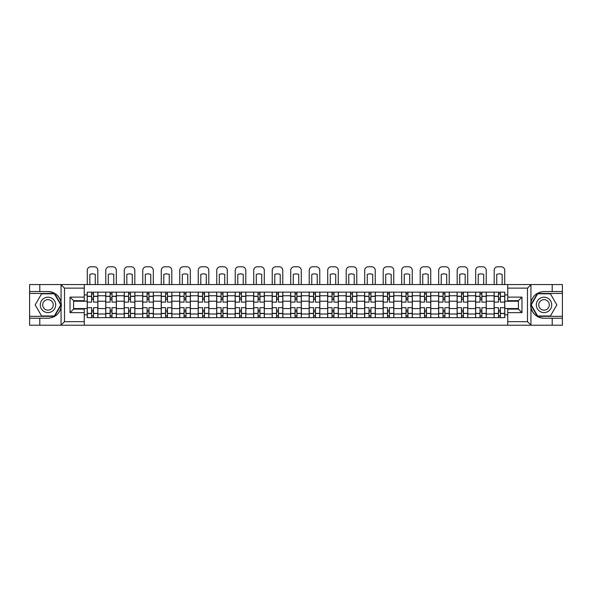 <?xml version="1.0" encoding="UTF-8"?>
<svg xmlns="http://www.w3.org/2000/svg" width="592" height="592" viewBox="0 0 592 592"><rect width="100%" height="100%" fill="white"/><g stroke="black" fill="none" stroke-linecap="round" stroke-linejoin="round"><path stroke-width="0.89" d="M527.072 325.223L562.4 325.223L562.4 293.454L537.418 293.454L530.809 304.895L537.418 316.335L562.4 316.335M84.256 325.223L507.744 325.223L507.744 309.098L518.414 309.098L518.414 300.684L507.744 300.684L507.744 284.56L84.256 284.56L84.256 300.684L73.586 300.684L73.586 309.098L84.256 309.098L84.256 325.223L60.85 325.223L64.513 321.671L84.256 321.671M60.85 325.223L29.6 325.223L29.6 318.23L39.797 318.23L39.797 325.223L64.928 325.223M64.928 284.56L29.6 284.56L29.6 316.335L54.582 316.335L61.191 304.895L54.582 293.454L29.6 293.454M507.744 284.56L562.4 284.56L562.4 291.553L552.203 291.553L552.203 284.56L527.072 284.56M105.716 317.638L105.716 295.763L97.887 295.763L97.887 317.638M97.887 295.763L97.887 292.145M105.716 295.763L105.716 292.145M116.387 292.145L116.387 317.638M124.209 317.638L124.209 292.145M134.88 292.145L134.88 317.638M142.702 317.638L142.702 292.145M153.372 292.145L153.372 317.638M161.202 317.638L161.202 292.145M171.872 292.145L171.872 317.638M179.694 317.638L179.694 292.145M190.365 292.145L190.365 317.638M198.187 317.638L198.187 292.145M208.858 292.145L208.858 317.638M216.687 317.638L216.687 292.145M227.358 292.145L227.358 317.638M235.179 317.638L235.179 292.145M245.85 292.145L245.85 317.638M253.672 317.638L253.672 292.145M264.343 292.145L264.343 317.638M272.172 317.638L272.172 292.145M282.843 292.145L282.843 317.638M290.665 317.638L290.665 292.145M301.335 292.145L301.335 317.638M309.157 317.638L309.157 292.145M319.828 292.145L319.828 317.638M327.657 317.638L327.657 292.145M338.328 292.145L338.328 317.638M346.15 317.638L346.15 292.145M356.821 292.145L356.821 317.638M364.642 317.638L364.642 292.145M375.313 292.145L375.313 317.638M383.142 317.638L383.142 292.145M393.813 292.145L393.813 317.638M401.635 317.638L401.635 292.145M412.306 292.145L412.306 317.638M420.128 317.638L420.128 292.145M430.798 292.145L430.798 317.638M438.628 317.638L438.628 292.145M449.298 292.145L449.298 317.638M457.12 317.638L457.12 292.145M467.791 292.145L467.791 317.638M475.613 317.638L475.613 292.145M486.284 292.145L486.284 317.638M494.113 317.638L494.113 292.145M494.113 308.565L486.284 308.565M475.613 308.565L467.791 308.565M457.12 308.565L449.298 308.565M438.628 308.565L430.798 308.565M420.128 308.565L412.306 308.565M401.635 308.565L393.813 308.565M383.142 308.565L375.313 308.565M364.642 308.565L356.821 308.565M346.15 308.565L338.328 308.565M327.657 308.565L319.828 308.565M309.157 308.565L301.335 308.565M290.665 308.565L282.843 308.565M272.172 308.565L264.343 308.565M253.672 308.565L245.85 308.565M235.179 308.565L227.358 308.565M216.687 308.565L208.858 308.565M198.187 308.565L190.365 308.565M179.694 308.565L171.872 308.565M161.202 308.565L153.372 308.565M142.702 308.565L134.88 308.565M124.209 308.565L116.387 308.565M105.716 308.565L97.887 308.565M494.113 301.217L486.284 301.217M475.613 301.217L467.791 301.217M457.12 301.217L449.298 301.217M438.628 301.217L430.798 301.217M420.128 301.217L412.306 301.217M401.635 301.217L393.813 301.217M383.142 301.217L375.313 301.217M364.642 301.217L356.821 301.217M346.15 301.217L338.328 301.217M327.657 301.217L319.828 301.217M309.157 301.217L301.335 301.217M290.665 301.217L282.843 301.217M272.172 301.217L264.343 301.217M253.672 301.217L245.85 301.217M235.179 301.217L227.358 301.217M216.687 301.217L208.858 301.217M198.187 301.217L190.365 301.217M179.694 301.217L171.872 301.217M161.202 301.217L153.372 301.217M142.702 301.217L134.88 301.217M124.209 301.217L116.387 301.217M105.716 301.217L97.887 301.217M73.586 308.565L87.216 308.565L87.216 301.217L73.586 301.217M84.256 294.934L87.216 294.934L87.216 301.217M518.414 301.217L504.784 301.217L504.784 292.145L87.216 292.145L87.216 294.934M504.784 294.934L507.744 294.934M507.744 314.848L504.784 314.848L504.784 308.565L518.414 308.565M87.216 308.565L87.216 317.638L504.784 317.638L504.784 314.848M87.216 314.848L84.256 314.848M504.784 301.217L504.784 308.565M93.506 315.862L91.605 315.862M91.605 293.928L93.506 293.928M111.999 315.862L110.105 315.862M110.105 293.928L111.999 293.928M130.492 315.862L128.597 315.862M128.597 293.928L130.492 293.928M148.992 315.862L147.09 315.862M147.09 293.928L148.992 293.928M167.484 315.862L165.59 315.862M165.59 293.928L167.484 293.928M185.977 315.862L184.082 315.862M184.082 293.928L185.977 293.928M204.477 315.862L202.575 315.862M202.575 293.928L204.477 293.928M222.969 315.862L221.068 315.862M221.068 293.928L222.969 293.928M241.462 315.862L239.568 315.862M239.568 293.928L241.462 293.928M259.962 315.862L258.06 315.862M258.06 293.928L259.962 293.928M278.455 315.862L276.553 315.862M276.553 293.928L278.455 293.928M296.947 315.862L295.053 315.862M295.053 293.928L296.947 293.928M315.447 315.862L313.545 315.862M313.545 293.928L315.447 293.928M333.94 315.862L332.038 315.862M332.038 293.928L333.94 293.928M352.432 315.862L350.538 315.862M350.538 293.928L352.432 293.928M370.932 315.862L369.031 315.862M369.031 293.928L370.932 293.928M389.425 315.862L387.523 315.862M387.523 293.928L389.425 293.928M407.918 315.862L406.023 315.862M406.023 293.928L407.918 293.928M426.41 315.862L424.516 315.862M424.516 293.928L426.41 293.928M444.91 315.862L443.008 315.862M443.008 293.928L444.91 293.928M463.403 315.862L461.508 315.862M461.508 293.928L463.403 293.928M481.895 315.862L480.001 315.862M480.001 293.928L481.895 293.928M500.395 315.862L498.494 315.862M498.494 293.928L500.395 293.928M97.828 317.638L97.828 302.105L93.506 302.105L93.506 292.145M91.605 292.145L91.605 302.105L87.276 302.105L87.276 292.145M97.828 302.105L97.828 292.145M87.276 317.638L87.276 307.677L91.605 307.677L91.605 317.638M93.506 317.638L93.506 307.677L97.828 307.677M91.605 299.5L93.506 299.5M87.276 307.677L87.276 302.105M93.506 310.289L91.605 310.289M93.506 316.098L91.605 316.098M91.605 311.829L93.506 311.829M93.506 297.954L91.605 297.954M91.605 293.691L93.506 293.691M97.828 284.56L97.828 270.329A3.559 3.559 0 0 0 94.276 266.777L90.835 266.777A3.559 3.559 0 0 0 87.276 270.329L87.276 284.56M89.829 284.56L89.829 274.414A7.348 7.348 0 0 1 95.282 274.414L95.282 284.56M39.797 318.23L47.974 318.23C54.864 317.712 59.222 314.13 61.065 307.47L61.065 302.312C59.222 295.652 54.864 292.071 47.974 291.553L29.6 291.553M29.6 318.23L29.6 316.335M84.256 288.119L64.513 288.119L60.85 284.56L39.797 284.56L39.797 291.553M60.85 284.56L84.256 284.56M47.974 291.553A13.335 13.335 0 0 1 61.065 307.47L61.065 325.119M73.586 300.684L70.026 297.125L84.256 297.125M84.256 312.657L70.026 312.657L73.586 309.098M531.15 284.56L527.487 288.119L507.744 288.119M552.203 291.553L544.026 291.553C537.136 292.071 532.778 295.652 530.935 302.312L530.935 307.47C532.778 314.13 537.136 317.712 544.026 318.23L562.4 318.23M562.4 291.553L562.4 293.454M507.744 321.671L527.487 321.671L531.15 325.223L552.203 325.223L552.203 318.23M531.15 325.223L507.744 325.223M544.026 318.23A13.335 13.335 0 0 1 530.935 302.312L530.935 284.663M518.414 309.098L521.974 312.657L507.744 312.657M507.744 297.125L521.974 297.125L518.414 300.684M40.271 304.895A7.703 7.703 0 0 0 47.974 312.598A7.703 7.703 0 0 0 55.685 304.895A7.703 7.703 0 0 0 47.974 297.184A7.703 7.703 0 0 0 40.271 304.895M42.698 304.895A5.276 5.276 0 0 0 47.974 310.171A5.276 5.276 0 0 0 53.25 304.895A5.276 5.276 0 0 0 47.974 299.619A5.276 5.276 0 0 0 42.698 304.895M54.375 293.81L60.776 304.895L54.375 315.98L41.573 315.98L35.18 304.895L41.573 293.81L54.375 293.81M536.315 304.895A7.703 7.703 0 0 0 544.026 312.598A7.703 7.703 0 0 0 551.729 304.895A7.703 7.703 0 0 0 544.026 297.184A7.703 7.703 0 0 0 536.315 304.895M538.75 304.895A5.276 5.276 0 0 0 544.026 310.171A5.276 5.276 0 0 0 549.302 304.895A5.276 5.276 0 0 0 544.026 299.619A5.276 5.276 0 0 0 538.75 304.895M550.427 293.81L556.82 304.895L550.427 315.98L537.625 315.98L531.224 304.895L537.625 293.81L550.427 293.81M116.328 317.638L116.328 302.105L111.999 302.105L111.999 292.145M110.105 292.145L110.105 302.105L105.776 302.105L105.776 292.145M116.328 302.105L116.328 292.145M105.776 317.638L105.776 307.677L110.105 307.677L110.105 317.638M111.999 317.638L111.999 307.677L116.328 307.677M110.105 299.5L111.999 299.5M105.776 307.677L105.776 302.105M111.999 310.289L110.105 310.289M111.999 316.098L110.105 316.098M110.105 311.829L111.999 311.829M111.999 297.954L110.105 297.954M110.105 293.691L111.999 293.691M116.328 284.56L116.328 270.329A3.559 3.559 0 0 0 112.769 266.777L109.328 266.777A3.559 3.559 0 0 0 105.776 270.329L105.776 284.56M108.321 284.56L108.321 274.414A7.348 7.348 0 0 1 113.775 274.414L113.775 284.56M134.821 317.638L134.821 302.105L130.492 302.105L130.492 292.145M128.597 292.145L128.597 302.105L124.268 302.105L124.268 292.145M134.821 302.105L134.821 292.145M124.268 317.638L124.268 307.677L128.597 307.677L128.597 317.638M130.492 317.638L130.492 307.677L134.821 307.677M128.597 299.5L130.492 299.5M124.268 307.677L124.268 302.105M130.492 310.289L128.597 310.289M130.492 316.098L128.597 316.098M128.597 311.829L130.492 311.829M130.492 297.954L128.597 297.954M128.597 293.691L130.492 293.691M134.821 284.56L134.821 270.329A3.559 3.559 0 0 0 131.261 266.777L127.828 266.777A3.559 3.559 0 0 0 124.268 270.329L124.268 284.56M126.821 284.56L126.821 274.414A7.348 7.348 0 0 1 132.268 274.414L132.268 284.56M153.313 317.638L153.313 302.105L148.992 302.105L148.992 292.145M147.09 292.145L147.09 302.105L142.761 302.105L142.761 292.145M153.313 302.105L153.313 292.145M142.761 317.638L142.761 307.677L147.09 307.677L147.09 317.638M148.992 317.638L148.992 307.677L153.313 307.677M147.09 299.5L148.992 299.5M142.761 307.677L142.761 302.105M148.992 310.289L147.09 310.289M148.992 316.098L147.09 316.098M147.09 311.829L148.992 311.829M148.992 297.954L147.09 297.954M147.09 293.691L148.992 293.691M153.313 284.56L153.313 270.329A3.559 3.559 0 0 0 149.761 266.777L146.32 266.777A3.559 3.559 0 0 0 142.761 270.329L142.761 284.56M145.314 284.56L145.314 274.414A7.348 7.348 0 0 1 150.768 274.414L150.768 284.56M171.813 317.638L171.813 302.105L167.484 302.105L167.484 292.145M165.59 292.145L165.59 302.105L161.261 302.105L161.261 292.145M171.813 302.105L171.813 292.145M161.261 317.638L161.261 307.677L165.59 307.677L165.59 317.638M167.484 317.638L167.484 307.677L171.813 307.677M165.59 299.5L167.484 299.5M161.261 307.677L161.261 302.105M167.484 310.289L165.59 310.289M167.484 316.098L165.59 316.098M165.59 311.829L167.484 311.829M167.484 297.954L165.59 297.954M165.59 293.691L167.484 293.691M171.813 284.56L171.813 270.329A3.559 3.559 0 0 0 168.254 266.777L164.813 266.777A3.559 3.559 0 0 0 161.261 270.329L161.261 284.56M163.806 284.56L163.806 274.414A7.348 7.348 0 0 1 169.26 274.414L169.26 284.56M190.306 317.638L190.306 302.105L185.977 302.105L185.977 292.145M184.082 292.145L184.082 302.105L179.753 302.105L179.753 292.145M190.306 302.105L190.306 292.145M179.753 317.638L179.753 307.677L184.082 307.677L184.082 317.638M185.977 317.638L185.977 307.677L190.306 307.677M184.082 299.5L185.977 299.5M179.753 307.677L179.753 302.105M185.977 310.289L184.082 310.289M185.977 316.098L184.082 316.098M184.082 311.829L185.977 311.829M185.977 297.954L184.082 297.954M184.082 293.691L185.977 293.691M190.306 284.56L190.306 270.329A3.559 3.559 0 0 0 186.746 266.777L183.313 266.777A3.559 3.559 0 0 0 179.753 270.329L179.753 284.56M182.306 284.56L182.306 274.414A7.348 7.348 0 0 1 187.753 274.414L187.753 284.56M208.798 317.638L208.798 302.105L204.477 302.105L204.477 292.145M202.575 292.145L202.575 302.105L198.246 302.105L198.246 292.145M208.798 302.105L208.798 292.145M198.246 317.638L198.246 307.677L202.575 307.677L202.575 317.638M204.477 317.638L204.477 307.677L208.798 307.677M202.575 299.5L204.477 299.5M198.246 307.677L198.246 302.105M204.477 310.289L202.575 310.289M204.477 316.098L202.575 316.098M202.575 311.829L204.477 311.829M204.477 297.954L202.575 297.954M202.575 293.691L204.477 293.691M208.798 284.56L208.798 270.329A3.559 3.559 0 0 0 205.246 266.777L201.805 266.777A3.559 3.559 0 0 0 198.246 270.329L198.246 284.56M200.799 284.56L200.799 274.414A7.348 7.348 0 0 1 206.253 274.414L206.253 284.56M227.298 317.638L227.298 302.105L222.969 302.105L222.969 292.145M221.068 292.145L221.068 302.105L216.746 302.105L216.746 292.145M227.298 302.105L227.298 292.145M216.746 317.638L216.746 307.677L221.068 307.677L221.068 317.638M222.969 317.638L222.969 307.677L227.298 307.677M221.068 299.5L222.969 299.5M216.746 307.677L216.746 302.105M222.969 310.289L221.068 310.289M222.969 316.098L221.068 316.098M221.068 311.829L222.969 311.829M222.969 297.954L221.068 297.954M221.068 293.691L222.969 293.691M227.298 284.56L227.298 270.329A3.559 3.559 0 0 0 223.739 266.777L220.298 266.777A3.559 3.559 0 0 0 216.746 270.329L216.746 284.56M219.292 284.56L219.292 274.414A7.348 7.348 0 0 1 224.745 274.414L224.745 284.56M245.791 317.638L245.791 302.105L241.462 302.105L241.462 292.145M239.568 292.145L239.568 302.105L235.239 302.105L235.239 292.145M245.791 302.105L245.791 292.145M235.239 317.638L235.239 307.677L239.568 307.677L239.568 317.638M241.462 317.638L241.462 307.677L245.791 307.677M239.568 299.5L241.462 299.5M235.239 307.677L235.239 302.105M241.462 310.289L239.568 310.289M241.462 316.098L239.568 316.098M239.568 311.829L241.462 311.829M241.462 297.954L239.568 297.954M239.568 293.691L241.462 293.691M245.791 284.56L245.791 270.329A3.559 3.559 0 0 0 242.232 266.777L238.798 266.777A3.559 3.559 0 0 0 235.239 270.329L235.239 284.56M237.792 284.56L237.792 274.414A7.348 7.348 0 0 1 243.238 274.414L243.238 284.56M264.284 317.638L264.284 302.105L259.962 302.105L259.962 292.145M258.06 292.145L258.06 302.105L253.731 302.105L253.731 292.145M264.284 302.105L264.284 292.145M253.731 317.638L253.731 307.677L258.06 307.677L258.06 317.638M259.962 317.638L259.962 307.677L264.284 307.677M258.06 299.5L259.962 299.5M253.731 307.677L253.731 302.105M259.962 310.289L258.06 310.289M259.962 316.098L258.06 316.098M258.06 311.829L259.962 311.829M259.962 297.954L258.06 297.954M258.06 293.691L259.962 293.691M264.284 284.56L264.284 270.329A3.559 3.559 0 0 0 260.732 266.777L257.291 266.777A3.559 3.559 0 0 0 253.731 270.329L253.731 284.56M256.284 284.56L256.284 274.414A7.348 7.348 0 0 1 261.738 274.414L261.738 284.56M282.784 317.638L282.784 302.105L278.455 302.105L278.455 292.145M276.553 292.145L276.553 302.105L272.231 302.105L272.231 292.145M282.784 302.105L282.784 292.145M272.231 317.638L272.231 307.677L276.553 307.677L276.553 317.638M278.455 317.638L278.455 307.677L282.784 307.677M276.553 299.5L278.455 299.5M272.231 307.677L272.231 302.105M278.455 310.289L276.553 310.289M278.455 316.098L276.553 316.098M276.553 311.829L278.455 311.829M278.455 297.954L276.553 297.954M276.553 293.691L278.455 293.691M282.784 284.56L282.784 270.329A3.559 3.559 0 0 0 279.224 266.777L275.783 266.777A3.559 3.559 0 0 0 272.231 270.329L272.231 284.56M274.777 284.56L274.777 274.414A7.348 7.348 0 0 1 280.231 274.414L280.231 284.56M301.276 317.638L301.276 302.105L296.947 302.105L296.947 292.145M295.053 292.145L295.053 302.105L290.724 302.105L290.724 292.145M301.276 302.105L301.276 292.145M290.724 317.638L290.724 307.677L295.053 307.677L295.053 317.638M296.947 317.638L296.947 307.677L301.276 307.677M295.053 299.5L296.947 299.5M290.724 307.677L290.724 302.105M296.947 310.289L295.053 310.289M296.947 316.098L295.053 316.098M295.053 311.829L296.947 311.829M296.947 297.954L295.053 297.954M295.053 293.691L296.947 293.691M301.276 284.56L301.276 270.329A3.559 3.559 0 0 0 297.717 266.777L294.283 266.777A3.559 3.559 0 0 0 290.724 270.329L290.724 284.56M293.277 284.56L293.277 274.414A7.348 7.348 0 0 1 298.723 274.414L298.723 284.56M319.769 317.638L319.769 302.105L315.447 302.105L315.447 292.145M313.545 292.145L313.545 302.105L309.216 302.105L309.216 292.145M319.769 302.105L319.769 292.145M309.216 317.638L309.216 307.677L313.545 307.677L313.545 317.638M315.447 317.638L315.447 307.677L319.769 307.677M313.545 299.5L315.447 299.5M309.216 307.677L309.216 302.105M315.447 310.289L313.545 310.289M315.447 316.098L313.545 316.098M313.545 311.829L315.447 311.829M315.447 297.954L313.545 297.954M313.545 293.691L315.447 293.691M319.769 284.56L319.769 270.329A3.559 3.559 0 0 0 316.217 266.777L312.776 266.777A3.559 3.559 0 0 0 309.216 270.329L309.216 284.56M311.769 284.56L311.769 274.414A7.348 7.348 0 0 1 317.223 274.414L317.223 284.56M338.269 317.638L338.269 302.105L333.94 302.105L333.94 292.145M332.038 292.145L332.038 302.105L327.716 302.105L327.716 292.145M338.269 302.105L338.269 292.145M327.716 317.638L327.716 307.677L332.038 307.677L332.038 317.638M333.94 317.638L333.94 307.677L338.269 307.677M332.038 299.5L333.94 299.5M327.716 307.677L327.716 302.105M333.94 310.289L332.038 310.289M333.94 316.098L332.038 316.098M332.038 311.829L333.94 311.829M333.94 297.954L332.038 297.954M332.038 293.691L333.94 293.691M338.269 284.56L338.269 270.329A3.559 3.559 0 0 0 334.709 266.777L331.268 266.777A3.559 3.559 0 0 0 327.716 270.329L327.716 284.56M330.262 284.56L330.262 274.414A7.348 7.348 0 0 1 335.716 274.414L335.716 284.56M356.761 317.638L356.761 302.105L352.432 302.105L352.432 292.145M350.538 292.145L350.538 302.105L346.209 302.105L346.209 292.145M356.761 302.105L356.761 292.145M346.209 317.638L346.209 307.677L350.538 307.677L350.538 317.638M352.432 317.638L352.432 307.677L356.761 307.677M350.538 299.5L352.432 299.5M346.209 307.677L346.209 302.105M352.432 310.289L350.538 310.289M352.432 316.098L350.538 316.098M350.538 311.829L352.432 311.829M352.432 297.954L350.538 297.954M350.538 293.691L352.432 293.691M356.761 284.56L356.761 270.329A3.559 3.559 0 0 0 353.202 266.777L349.768 266.777A3.559 3.559 0 0 0 346.209 270.329L346.209 284.56M348.762 284.56L348.762 274.414A7.348 7.348 0 0 1 354.208 274.414L354.208 284.56M375.254 317.638L375.254 302.105L370.932 302.105L370.932 292.145M369.031 292.145L369.031 302.105L364.702 302.105L364.702 292.145M375.254 302.105L375.254 292.145M364.702 317.638L364.702 307.677L369.031 307.677L369.031 317.638M370.932 317.638L370.932 307.677L375.254 307.677M369.031 299.5L370.932 299.5M364.702 307.677L364.702 302.105M370.932 310.289L369.031 310.289M370.932 316.098L369.031 316.098M369.031 311.829L370.932 311.829M370.932 297.954L369.031 297.954M369.031 293.691L370.932 293.691M375.254 284.56L375.254 270.329A3.559 3.559 0 0 0 371.702 266.777L368.261 266.777A3.559 3.559 0 0 0 364.702 270.329L364.702 284.56M367.255 284.56L367.255 274.414A7.348 7.348 0 0 1 372.708 274.414L372.708 284.56M393.754 317.638L393.754 302.105L389.425 302.105L389.425 292.145M387.523 292.145L387.523 302.105L383.202 302.105L383.202 292.145M393.754 302.105L393.754 292.145M383.202 317.638L383.202 307.677L387.523 307.677L387.523 317.638M389.425 317.638L389.425 307.677L393.754 307.677M387.523 299.5L389.425 299.5M383.202 307.677L383.202 302.105M389.425 310.289L387.523 310.289M389.425 316.098L387.523 316.098M387.523 311.829L389.425 311.829M389.425 297.954L387.523 297.954M387.523 293.691L389.425 293.691M393.754 284.56L393.754 270.329A3.559 3.559 0 0 0 390.195 266.777L386.754 266.777A3.559 3.559 0 0 0 383.202 270.329L383.202 284.56M385.747 284.56L385.747 274.414A7.348 7.348 0 0 1 391.201 274.414L391.201 284.56M412.247 317.638L412.247 302.105L407.918 302.105L407.918 292.145M406.023 292.145L406.023 302.105L401.694 302.105L401.694 292.145M412.247 302.105L412.247 292.145M401.694 317.638L401.694 307.677L406.023 307.677L406.023 317.638M407.918 317.638L407.918 307.677L412.247 307.677M406.023 299.5L407.918 299.5M401.694 307.677L401.694 302.105M407.918 310.289L406.023 310.289M407.918 316.098L406.023 316.098M406.023 311.829L407.918 311.829M407.918 297.954L406.023 297.954M406.023 293.691L407.918 293.691M412.247 284.56L412.247 270.329A3.559 3.559 0 0 0 408.687 266.777L405.254 266.777A3.559 3.559 0 0 0 401.694 270.329L401.694 284.56M404.247 284.56L404.247 274.414A7.348 7.348 0 0 1 409.694 274.414L409.694 284.56M430.739 317.638L430.739 302.105L426.41 302.105L426.41 292.145M424.516 292.145L424.516 302.105L420.187 302.105L420.187 292.145M430.739 302.105L430.739 292.145M420.187 317.638L420.187 307.677L424.516 307.677L424.516 317.638M426.41 317.638L426.41 307.677L430.739 307.677M424.516 299.5L426.41 299.5M420.187 307.677L420.187 302.105M426.41 310.289L424.516 310.289M426.41 316.098L424.516 316.098M424.516 311.829L426.41 311.829M426.41 297.954L424.516 297.954M424.516 293.691L426.41 293.691M430.739 284.56L430.739 270.329A3.559 3.559 0 0 0 427.187 266.777L423.746 266.777A3.559 3.559 0 0 0 420.187 270.329L420.187 284.56M422.74 284.56L422.74 274.414A7.348 7.348 0 0 1 428.194 274.414L428.194 284.56M449.239 317.638L449.239 302.105L444.91 302.105L444.91 292.145M443.008 292.145L443.008 302.105L438.687 302.105L438.687 292.145M449.239 302.105L449.239 292.145M438.687 317.638L438.687 307.677L443.008 307.677L443.008 317.638M444.91 317.638L444.91 307.677L449.239 307.677M443.008 299.5L444.91 299.5M438.687 307.677L438.687 302.105M444.91 310.289L443.008 310.289M444.91 316.098L443.008 316.098M443.008 311.829L444.91 311.829M444.91 297.954L443.008 297.954M443.008 293.691L444.91 293.691M449.239 284.56L449.239 270.329A3.559 3.559 0 0 0 445.68 266.777L442.239 266.777A3.559 3.559 0 0 0 438.687 270.329L438.687 284.56M441.232 284.56L441.232 274.414A7.348 7.348 0 0 1 446.686 274.414L446.686 284.56M467.732 317.638L467.732 302.105L463.403 302.105L463.403 292.145M461.508 292.145L461.508 302.105L457.179 302.105L457.179 292.145M467.732 302.105L467.732 292.145M457.179 317.638L457.179 307.677L461.508 307.677L461.508 317.638M463.403 317.638L463.403 307.677L467.732 307.677M461.508 299.5L463.403 299.5M457.179 307.677L457.179 302.105M463.403 310.289L461.508 310.289M463.403 316.098L461.508 316.098M461.508 311.829L463.403 311.829M463.403 297.954L461.508 297.954M461.508 293.691L463.403 293.691M467.732 284.56L467.732 270.329A3.559 3.559 0 0 0 464.172 266.777L460.739 266.777A3.559 3.559 0 0 0 457.179 270.329L457.179 284.56M459.732 284.56L459.732 274.414A7.348 7.348 0 0 1 465.179 274.414L465.179 284.56M486.224 317.638L486.224 302.105L481.895 302.105L481.895 292.145M480.001 292.145L480.001 302.105L475.672 302.105L475.672 292.145M486.224 302.105L486.224 292.145M475.672 317.638L475.672 307.677L480.001 307.677L480.001 317.638M481.895 317.638L481.895 307.677L486.224 307.677M480.001 299.5L481.895 299.5M475.672 307.677L475.672 302.105M481.895 310.289L480.001 310.289M481.895 316.098L480.001 316.098M480.001 311.829L481.895 311.829M481.895 297.954L480.001 297.954M480.001 293.691L481.895 293.691M486.224 284.56L486.224 270.329A3.559 3.559 0 0 0 482.672 266.777L479.231 266.777A3.559 3.559 0 0 0 475.672 270.329L475.672 284.56M478.225 284.56L478.225 274.414A7.348 7.348 0 0 1 483.679 274.414L483.679 284.56M504.724 317.638L504.724 302.105L500.395 302.105L500.395 292.145M498.494 292.145L498.494 302.105L494.172 302.105L494.172 292.145M504.724 302.105L504.724 292.145M494.172 317.638L494.172 307.677L498.494 307.677L498.494 317.638M500.395 317.638L500.395 307.677L504.724 307.677M498.494 299.5L500.395 299.5M494.172 307.677L494.172 302.105M500.395 310.289L498.494 310.289M500.395 316.098L498.494 316.098M498.494 311.829L500.395 311.829M500.395 297.954L498.494 297.954M498.494 293.691L500.395 293.691M504.724 284.56L504.724 270.329A3.559 3.559 0 0 0 501.165 266.777L497.724 266.777A3.559 3.559 0 0 0 494.172 270.329L494.172 284.56M496.718 284.56L496.718 274.414A7.348 7.348 0 0 1 502.171 274.414L502.171 284.56M475.613 295.763L467.791 295.763M457.12 295.763L449.298 295.763M438.628 295.763L430.798 295.763M420.128 295.763L412.306 295.763M401.635 295.763L393.813 295.763M383.142 295.763L375.313 295.763M364.642 295.763L356.821 295.763M346.15 295.763L338.328 295.763M327.657 295.763L319.828 295.763M309.157 295.763L301.335 295.763M290.665 295.763L282.843 295.763M272.172 295.763L264.343 295.763M253.672 295.763L245.85 295.763M235.179 295.763L227.358 295.763M216.687 295.763L208.858 295.763M198.187 295.763L190.365 295.763M179.694 295.763L171.872 295.763M161.202 295.763L153.372 295.763M142.702 295.763L134.88 295.763M124.209 295.763L116.387 295.763M494.113 295.763L486.284 295.763M475.613 314.019L467.791 314.019M457.12 314.019L449.298 314.019M438.628 314.019L430.798 314.019M420.128 314.019L412.306 314.019M401.635 314.019L393.813 314.019M383.142 314.019L375.313 314.019M364.642 314.019L356.821 314.019M346.15 314.019L338.328 314.019M327.657 314.019L319.828 314.019M309.157 314.019L301.335 314.019M290.665 314.019L282.843 314.019M272.172 314.019L264.343 314.019M253.672 314.019L245.85 314.019M235.179 314.019L227.358 314.019M216.687 314.019L208.858 314.019M198.187 314.019L190.365 314.019M179.694 314.019L171.872 314.019M161.202 314.019L153.372 314.019M142.702 314.019L134.88 314.019M124.209 314.019L116.387 314.019M105.716 314.019L97.887 314.019M494.113 314.019L486.284 314.019M97.828 296.237L93.506 296.237M91.605 296.237L87.276 296.237M91.605 296.392L87.276 296.392M91.605 313.39L87.276 313.39M91.605 313.545L87.276 313.545M97.828 313.545L93.506 313.545M97.828 296.392L93.506 296.392M97.828 313.39L93.506 313.39M61.065 302.312L61.065 284.663M64.513 288.119L64.513 321.671M70.026 312.657L70.026 297.125M530.935 307.47L530.935 325.119M527.487 321.671L527.487 288.119M521.974 297.125L521.974 312.657M116.328 296.237L111.999 296.237M110.105 296.237L105.776 296.237M110.105 296.392L105.776 296.392M110.105 313.39L105.776 313.39M110.105 313.545L105.776 313.545M116.328 313.545L111.999 313.545M116.328 296.392L111.999 296.392M116.328 313.39L111.999 313.39M134.821 296.237L130.492 296.237M128.597 296.237L124.268 296.237M128.597 296.392L124.268 296.392M128.597 313.39L124.268 313.39M128.597 313.545L124.268 313.545M134.821 313.545L130.492 313.545M134.821 296.392L130.492 296.392M134.821 313.39L130.492 313.39M153.313 296.237L148.992 296.237M147.09 296.237L142.761 296.237M147.09 296.392L142.761 296.392M147.09 313.39L142.761 313.39M147.09 313.545L142.761 313.545M153.313 313.545L148.992 313.545M153.313 296.392L148.992 296.392M153.313 313.39L148.992 313.39M171.813 296.237L167.484 296.237M165.59 296.237L161.261 296.237M165.59 296.392L161.261 296.392M165.59 313.39L161.261 313.39M165.59 313.545L161.261 313.545M171.813 313.545L167.484 313.545M171.813 296.392L167.484 296.392M171.813 313.39L167.484 313.39M190.306 296.237L185.977 296.237M184.082 296.237L179.753 296.237M184.082 296.392L179.753 296.392M184.082 313.39L179.753 313.39M184.082 313.545L179.753 313.545M190.306 313.545L185.977 313.545M190.306 296.392L185.977 296.392M190.306 313.39L185.977 313.39M208.798 296.237L204.477 296.237M202.575 296.237L198.246 296.237M202.575 296.392L198.246 296.392M202.575 313.39L198.246 313.39M202.575 313.545L198.246 313.545M208.798 313.545L204.477 313.545M208.798 296.392L204.477 296.392M208.798 313.39L204.477 313.39M227.298 296.237L222.969 296.237M221.068 296.237L216.746 296.237M221.068 296.392L216.746 296.392M221.068 313.39L216.746 313.39M221.068 313.545L216.746 313.545M227.298 313.545L222.969 313.545M227.298 296.392L222.969 296.392M227.298 313.39L222.969 313.39M245.791 296.237L241.462 296.237M239.568 296.237L235.239 296.237M239.568 296.392L235.239 296.392M239.568 313.39L235.239 313.39M239.568 313.545L235.239 313.545M245.791 313.545L241.462 313.545M245.791 296.392L241.462 296.392M245.791 313.39L241.462 313.39M264.284 296.237L259.962 296.237M258.06 296.237L253.731 296.237M258.06 296.392L253.731 296.392M258.06 313.39L253.731 313.39M258.06 313.545L253.731 313.545M264.284 313.545L259.962 313.545M264.284 296.392L259.962 296.392M264.284 313.39L259.962 313.39M282.784 296.237L278.455 296.237M276.553 296.237L272.231 296.237M276.553 296.392L272.231 296.392M276.553 313.39L272.231 313.39M276.553 313.545L272.231 313.545M282.784 313.545L278.455 313.545M282.784 296.392L278.455 296.392M282.784 313.39L278.455 313.39M301.276 296.237L296.947 296.237M295.053 296.237L290.724 296.237M295.053 296.392L290.724 296.392M295.053 313.39L290.724 313.39M295.053 313.545L290.724 313.545M301.276 313.545L296.947 313.545M301.276 296.392L296.947 296.392M301.276 313.39L296.947 313.39M319.769 296.237L315.447 296.237M313.545 296.237L309.216 296.237M313.545 296.392L309.216 296.392M313.545 313.39L309.216 313.39M313.545 313.545L309.216 313.545M319.769 313.545L315.447 313.545M319.769 296.392L315.447 296.392M319.769 313.39L315.447 313.39M338.269 296.237L333.94 296.237M332.038 296.237L327.716 296.237M332.038 296.392L327.716 296.392M332.038 313.39L327.716 313.39M332.038 313.545L327.716 313.545M338.269 313.545L333.94 313.545M338.269 296.392L333.94 296.392M338.269 313.39L333.94 313.39M356.761 296.237L352.432 296.237M350.538 296.237L346.209 296.237M350.538 296.392L346.209 296.392M350.538 313.39L346.209 313.39M350.538 313.545L346.209 313.545M356.761 313.545L352.432 313.545M356.761 296.392L352.432 296.392M356.761 313.39L352.432 313.39M375.254 296.237L370.932 296.237M369.031 296.237L364.702 296.237M369.031 296.392L364.702 296.392M369.031 313.39L364.702 313.39M369.031 313.545L364.702 313.545M375.254 313.545L370.932 313.545M375.254 296.392L370.932 296.392M375.254 313.39L370.932 313.39M393.754 296.237L389.425 296.237M387.523 296.237L383.202 296.237M387.523 296.392L383.202 296.392M387.523 313.39L383.202 313.39M387.523 313.545L383.202 313.545M393.754 313.545L389.425 313.545M393.754 296.392L389.425 296.392M393.754 313.39L389.425 313.39M412.247 296.237L407.918 296.237M406.023 296.237L401.694 296.237M406.023 296.392L401.694 296.392M406.023 313.39L401.694 313.39M406.023 313.545L401.694 313.545M412.247 313.545L407.918 313.545M412.247 296.392L407.918 296.392M412.247 313.39L407.918 313.39M430.739 296.237L426.41 296.237M424.516 296.237L420.187 296.237M424.516 296.392L420.187 296.392M424.516 313.39L420.187 313.39M424.516 313.545L420.187 313.545M430.739 313.545L426.41 313.545M430.739 296.392L426.41 296.392M430.739 313.39L426.41 313.39M449.239 296.237L444.91 296.237M443.008 296.237L438.687 296.237M443.008 296.392L438.687 296.392M443.008 313.39L438.687 313.39M443.008 313.545L438.687 313.545M449.239 313.545L444.91 313.545M449.239 296.392L444.91 296.392M449.239 313.39L444.91 313.39M467.732 296.237L463.403 296.237M461.508 296.237L457.179 296.237M461.508 296.392L457.179 296.392M461.508 313.39L457.179 313.39M461.508 313.545L457.179 313.545M467.732 313.545L463.403 313.545M467.732 296.392L463.403 296.392M467.732 313.39L463.403 313.39M486.224 296.237L481.895 296.237M480.001 296.237L475.672 296.237M480.001 296.392L475.672 296.392M480.001 313.39L475.672 313.39M480.001 313.545L475.672 313.545M486.224 313.545L481.895 313.545M486.224 296.392L481.895 296.392M486.224 313.39L481.895 313.39M504.724 296.237L500.395 296.237M498.494 296.237L494.172 296.237M498.494 296.392L494.172 296.392M498.494 313.39L494.172 313.39M498.494 313.545L494.172 313.545M504.724 313.545L500.395 313.545M504.724 296.392L500.395 296.392M504.724 313.39L500.395 313.39"/></g></svg>
